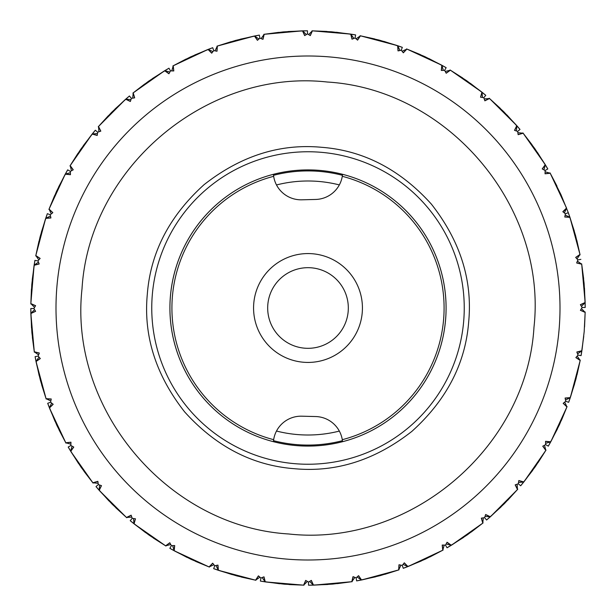 <?xml version="1.0" encoding="UTF-8"?>
<svg xmlns="http://www.w3.org/2000/svg" width="616" height="616" viewBox="0 0 616 616"><rect width="100%" height="100%" fill="white"/><g stroke="black" fill="none" stroke-linecap="round" stroke-linejoin="round"><path stroke-width="0.92" d="M339.331 431.085A127.011 127.011 0 0 1 276.499 431.038A127.011 127.011 0 0 0 339.331 431.085M253.7 311.758A54.431 54.431 0 0 1 304.242 253.7A54.431 54.431 0 0 1 362.3 304.242A54.431 54.431 0 0 1 311.758 362.3A54.431 54.431 0 0 1 253.569 308A54.431 54.431 0 0 1 308 253.569M362.3 304.242A54.431 54.431 0 0 1 308 362.431M342.288 176.307A136.082 136.082 0 0 1 342.288 439.693A27.72 27.72 0 0 0 315.654 416.547L301.763 416.193A27.72 27.72 0 0 0 273.658 439.678A136.082 136.082 0 0 1 273.658 176.322A27.72 27.72 0 0 0 301.763 199.807L315.654 199.453A27.72 27.72 0 0 0 342.288 176.307L342.55 174.297A138.1 138.1 0 0 1 342.55 441.703L342.288 439.693M273.658 439.678L273.427 441.695A138.1 138.1 0 0 1 273.427 174.305L273.658 176.322M276.499 184.962A127.011 127.011 0 0 1 339.331 184.916A127.011 127.011 0 0 0 276.499 184.962M147.309 294.248C150.52 252.491 169.446 215.962 204.096 184.646C240.871 155.817 280.088 143.366 321.752 147.309C363.502 150.52 400.038 169.446 431.354 204.096C460.183 240.864 472.626 280.08 468.691 321.752C465.48 363.509 446.554 400.038 411.904 431.354C375.129 460.183 335.913 472.634 294.248 468.691C252.498 465.48 215.962 446.554 184.646 411.904C155.817 375.136 143.374 335.92 147.309 294.248M533.972 327.342C526.734 448.356 409.14 547.408 288.658 533.972C167.644 526.734 68.592 409.14 82.028 288.658C89.266 167.644 206.86 68.592 327.342 82.028C448.356 89.266 547.408 206.86 533.972 327.342M56.918 286.509A251.998 251.998 0 0 0 286.509 559.082A251.998 251.998 0 0 0 559.082 329.491A251.998 251.998 0 0 0 329.491 56.918A251.998 251.998 0 0 0 56.918 286.509M585.169 312.012L584.191 331.639L582.043 349.726M581.889 350.712L576.822 352.013L578.039 355.093L575.852 357.58L580.18 360.452L570.308 397.628L565.095 398.028L565.758 401.27L563.17 403.334L566.936 406.922L550.766 441.811L545.553 441.302L545.645 444.613L542.742 446.2L545.822 450.381L523.839 481.935L518.795 480.534L518.31 483.806L515.176 484.861L517.486 489.52L490.359 516.778L485.639 514.514L484.592 517.656L481.319 518.148L482.782 523.138L451.335 545.268L447.077 542.226L445.499 545.129L442.196 545.052L442.765 550.219L407.954 566.551L404.288 562.816L402.233 565.403L398.991 564.757L398.66 569.939L361.538 579.979L358.581 575.667L356.102 577.862L353.022 576.653L351.798 581.704L313.498 585.146L311.334 580.38L308.516 582.112L305.69 580.395L303.603 585.154L265.288 581.889L263.987 576.822L260.907 578.039L258.42 575.852L255.548 580.18L218.372 570.308L217.972 565.095L214.73 565.758L212.666 563.17L209.078 566.936L174.189 550.766L174.698 545.553L171.387 545.645L169.8 542.742L165.619 545.822L134.065 523.839L135.466 518.795L132.194 518.31L131.139 515.176L126.48 517.486L99.222 490.359L101.486 485.639L98.344 484.592L97.852 481.319L92.862 482.782L70.732 451.335L73.774 447.077L70.871 445.499L70.948 442.196L65.781 442.765L49.449 407.954L53.184 404.288L50.597 402.233L51.243 398.991L46.061 398.66L36.021 361.538L40.333 358.581L38.138 356.102L39.347 353.022L34.296 351.798L30.854 313.498L35.62 311.334L33.888 308.516L35.605 305.69L30.846 303.603L34.111 265.288L39.178 263.987L37.961 260.907L40.148 258.42L35.82 255.548L45.692 218.372L50.905 217.972L50.242 214.73L52.83 212.666L49.064 209.078L65.234 174.189L70.447 174.698L70.355 171.387L73.258 169.8L70.178 165.619L92.161 134.065L97.205 135.466L97.69 132.194L100.824 131.139L98.514 126.48L125.641 99.222L130.361 101.486L131.408 98.344L134.681 97.852L133.218 92.862L164.665 70.732L168.923 73.774L170.501 70.871L173.804 70.948L173.235 65.781L208.046 49.449L211.712 53.184L213.767 50.597L217.009 51.243L217.34 46.061L254.462 36.021L257.419 40.333L259.898 38.138L262.978 39.347L264.202 34.296L302.502 30.854L304.666 35.62L307.484 33.888L310.31 35.605L312.397 30.846L350.712 34.111L352.013 39.178L355.093 37.961L357.58 40.148L360.452 35.82L397.628 45.692L398.028 50.905L401.27 50.242L403.334 52.83L406.922 49.064L441.811 65.234L441.302 70.447L444.613 70.355L446.2 73.258L450.381 70.178L481.935 92.161L480.534 97.205L483.806 97.69L484.861 100.824L489.52 98.514L516.778 125.641L514.514 130.361L517.656 131.408L518.148 134.681L523.138 133.218L545.268 164.665L542.226 168.923L545.129 170.501L545.052 173.804L550.219 173.235L566.551 208.046L562.816 211.712L565.403 213.767L564.757 217.009L569.939 217.34L579.979 254.462L575.667 257.419L577.862 259.898L576.653 262.978L581.704 264.202L585.146 302.502L580.38 304.666L582.112 307.484L580.395 310.31L585.154 312.397L584.184 331.639L581.82 351.151M581.666 263.864L583.637 278.663M580.056 254.855L576.807 240.294M569.831 216.971L575.621 235.751L579.902 254.054M579.979 254.462L580.064 254.893M569.838 217.009L568.306 212.705L565.403 213.767M550.042 172.888L560.96 194.641L568.306 212.705L574.358 231.239M550.065 172.927L556.987 186.148M545.476 165.011L547.801 168.953L545.129 170.501M522.907 132.91L534.773 148.579L545.052 164.318M545.268 164.665L545.499 165.049M522.93 132.941L532.039 144.768M517.04 125.949L520.012 129.422L517.648 131.408M489.235 98.252L503.642 111.619L516.501 125.333M489.266 98.283L500.292 108.339M482.251 92.415L485.785 95.318L483.799 97.69M450.065 69.97L466.566 80.634L481.612 91.9M450.096 69.993L462.701 77.986M442.165 65.435L446.153 67.675L444.613 70.355M406.568 48.918L424.678 56.549L441.449 65.034M441.811 65.234L442.203 65.45M406.606 48.934L420.412 54.616M398.005 45.823L402.317 47.34L401.27 50.242M360.083 35.736L379.24 40.109L397.235 45.553M397.628 45.692L398.044 45.83M360.121 35.743L374.705 38.947M351.112 34.173L355.625 34.919L355.093 37.961M312.012 30.831L331.639 31.809L350.304 34.049M350.712 34.111L351.151 34.18M312.05 30.831L326.965 31.447M302.91 30.846L307.484 30.8L307.484 33.888M263.825 34.342L283.322 31.901L302.094 30.862M302.502 30.854L302.949 30.846M263.864 34.334L278.663 32.363M254.855 35.944L259.351 35.104L259.89 38.138M216.971 46.169L235.751 40.379L254.054 36.098M254.462 36.021L254.893 35.936M217.009 46.162L231.239 41.642M208.424 49.303L212.705 47.694L213.767 50.597M172.888 65.958L190.382 56.988L207.661 49.596M208.046 49.449L208.462 49.288M172.927 65.935L186.148 59.013M165.011 70.524L168.953 68.199L170.501 70.871M132.91 93.093L148.579 81.227L164.318 70.948M164.665 70.732L165.049 70.501M132.941 93.07L144.768 83.961M125.949 98.96L129.422 95.988L131.408 98.352M98.252 126.765L111.619 112.358L125.333 99.499M98.283 126.734L108.339 115.708M92.415 133.749L95.318 130.215L97.69 132.201M69.97 165.935L80.634 149.434L91.9 134.388M69.993 165.904L77.986 153.299M65.435 173.835L67.675 169.847L70.355 171.387M48.918 209.432L56.549 191.322L65.034 174.551M65.234 174.189L65.45 173.797M48.934 209.394L54.616 195.588M45.823 217.995L47.34 213.683L50.242 214.73M35.736 255.917L40.109 236.76L45.553 218.765M45.692 218.372L45.83 217.956M35.743 255.879L38.947 241.295M34.173 264.888L34.919 260.375L37.961 260.907M30.831 303.988L31.809 284.361L34.049 265.696M34.111 265.288L34.18 264.849M585.169 312.05L584.553 326.965M585.154 302.91L585.2 307.484L582.112 307.484M581.658 263.825L584.099 283.322L585.138 302.079M585.146 302.502L585.154 302.949M30.831 303.95L31.447 289.035M30.846 313.09L30.8 308.516L33.888 308.516M34.342 352.175L31.901 332.679L30.862 313.906M30.854 313.498L30.846 313.051M34.334 352.136L32.363 337.337M35.944 361.145L35.104 356.649L38.138 356.11M46.169 399.029L40.379 380.249L36.098 361.946M36.021 361.538L35.936 361.107M46.162 398.991L41.642 384.761M49.303 407.576L47.694 403.295L50.597 402.233M65.958 443.112L56.988 425.618L49.596 408.339M49.449 407.954L49.288 407.538M65.935 443.073L59.013 429.853M70.524 450.989L68.199 447.047L70.871 445.499M93.093 483.09L81.227 467.421L70.948 451.682M70.732 451.335L70.501 450.95M93.07 483.06L83.961 471.232M98.96 490.051L95.988 486.578L98.352 484.592M126.765 517.748L112.358 504.381L99.499 490.667M126.734 517.717L115.708 507.661M133.749 523.585L130.215 520.682L132.201 518.31M165.935 546.03L149.434 535.366L134.388 524.101M165.904 546.007L153.299 538.014M173.835 550.565L169.847 548.325L171.387 545.645M209.432 567.082L191.322 559.451L174.551 550.966M174.189 550.766L173.797 550.55M209.394 567.067L195.588 561.384M217.995 570.177L213.683 568.66L214.73 565.758M255.917 580.264L236.76 575.891L218.765 570.447M218.372 570.308L217.956 570.17M255.879 580.257L241.295 577.053M264.888 581.827L260.375 581.081L260.907 578.039M303.988 585.169L284.361 584.191L265.696 581.951M265.288 581.889L264.849 581.82M303.95 585.169L289.035 584.553M313.09 585.154L308.516 585.2L308.516 582.112M352.175 581.658L332.679 584.099L313.906 585.138M313.498 585.146L313.051 585.154M352.136 581.666L337.337 583.637M361.145 580.056L356.649 580.896L356.11 577.862M399.029 569.831L380.249 575.621L361.946 579.902M361.538 579.979L361.107 580.064M398.991 569.838L384.761 574.358M407.576 566.697L403.295 568.306L402.233 565.403M443.112 550.042L425.618 559.012L408.339 566.404M407.954 566.551L407.538 566.712M443.073 550.065L429.853 556.987M450.989 545.476L447.047 547.801L445.499 545.129M483.09 522.907L467.421 534.773L451.682 545.052M451.335 545.268L450.95 545.499M483.06 522.93L471.232 532.039M490.051 517.04L486.578 520.012L484.592 517.648M517.748 489.235L504.381 503.642L490.667 516.501M517.717 489.266L507.661 500.292M523.585 482.251L520.682 485.785L518.31 483.799M546.03 450.065L535.366 466.566L524.101 481.612M546.007 450.096L538.014 462.701M550.565 442.165L548.325 446.153L545.645 444.613M567.082 406.568L559.451 424.678L550.966 441.449M550.766 441.811L550.55 442.203M567.067 406.606L561.384 420.412M570.177 398.005L568.66 402.317L565.758 401.27M580.264 360.083L575.891 379.24L570.447 397.235M570.308 397.628L570.17 398.044M580.257 360.121L577.053 374.705M581.827 351.112L581.081 355.625L578.039 355.093M566.528 208.17L564.402 212.967M550.219 173.235L545.06 173.65M545.268 164.788L542.357 169M523.138 133.218L518.125 134.527M516.793 125.764L514.66 130.415M489.52 98.514L484.815 100.678M481.974 92.277L480.68 97.22M450.381 70.178L446.123 73.119M441.872 65.342L441.456 70.44M406.922 49.064L403.241 52.707M397.705 45.784L398.182 50.874M360.452 35.82L357.465 40.048M350.804 34.188L352.16 39.124M312.397 30.846L310.179 35.528M302.61 30.915L304.797 35.535M264.202 34.296L262.832 39.285M254.577 36.059L257.534 40.233M217.34 46.061L216.855 51.213M208.17 49.473L211.804 53.061M173.235 65.781L173.65 70.94M164.788 70.732L169 73.643M133.218 92.862L134.527 97.875M125.764 99.207L130.415 101.34M98.514 126.48L100.678 131.185M92.277 134.026L97.22 135.32M70.178 165.619L73.119 169.877M65.342 174.128L70.44 174.544M49.064 209.078L52.707 212.759M45.784 218.295L50.874 217.818M35.82 255.548L40.048 258.535M34.188 265.196L39.124 263.84M30.846 303.603L35.528 305.821M30.915 313.39L35.535 311.203M34.296 351.798L39.285 353.168M36.059 361.423L40.233 358.466M46.061 398.66L51.213 399.145M49.473 407.83L53.061 404.196M65.781 442.765L70.94 442.35M70.732 451.212L73.643 447M92.862 482.782L97.875 481.473M99.207 490.236L101.34 485.585M126.48 517.486L131.185 515.322M134.026 523.723L135.32 518.78M165.619 545.822L169.877 542.881M174.128 550.658L174.544 545.56M209.078 566.936L212.759 563.293M218.295 570.216L217.818 565.126M255.548 580.18L258.535 575.952M265.196 581.812L263.84 576.876M303.603 585.154L305.821 580.472M313.39 585.085L311.203 580.465M351.798 581.704L353.168 576.715M361.423 579.941L358.466 575.768M398.66 569.939L399.145 564.787M407.83 566.528L404.196 562.939M442.765 550.219L442.35 545.06M451.212 545.268L447 542.357M482.782 523.138L481.473 518.125M490.236 516.793L485.585 514.66M517.486 489.52L515.322 484.815M523.723 481.974L518.78 480.68M545.822 450.381L542.881 446.123M550.658 441.872L545.56 441.456M566.936 406.922L563.293 403.241M570.216 397.705L565.126 398.182M580.18 360.452L575.952 357.465M581.812 350.804L576.876 352.16M585.154 312.397L580.472 310.179M585.085 302.61L580.465 304.797M581.704 264.202L576.715 262.832M579.941 254.577L575.768 257.534M569.939 217.34L564.787 216.855M545.098 171.779L549.357 172.988M544.005 169.885L545.068 165.589M517.848 132.679L522.245 133.133M516.439 131.008L516.739 126.588M484.215 98.899L488.627 98.583M482.536 97.497L482.066 93.101M445.229 71.479L449.518 70.401M443.327 70.386L442.103 66.135M402.071 51.243L406.113 49.434M400.015 50.497L398.067 46.523M356.056 38.808L359.721 36.329M353.9 38.431L351.289 34.858M308.577 34.55L311.758 31.47M306.391 34.558L303.203 31.493M261.092 38.608L263.687 35.02M258.936 38.993L255.263 36.521M215.023 50.843L216.955 46.862M212.967 51.598L208.924 49.804M171.779 70.902L172.988 66.644M169.885 71.995L165.589 70.932M132.679 98.152L133.133 93.755M131.008 99.561L126.588 99.261M98.899 131.786L98.583 127.373M97.497 133.464L93.101 133.934M71.479 170.771L70.401 166.482M70.386 172.673L66.135 173.897M51.243 213.929L49.434 209.887M50.497 215.985L46.523 217.933M38.808 259.944L36.329 256.279M38.431 262.1L34.858 264.711M34.55 307.423L31.47 304.242M34.558 309.609L31.493 312.797M38.608 354.908L35.02 352.314M38.993 357.064L36.521 360.737M50.843 400.978L46.862 399.045M51.598 403.033L49.804 407.076M70.902 444.221L66.644 443.012M71.995 446.115L70.932 450.412M98.152 483.321L93.755 482.867M99.561 484.992L99.261 489.412M131.786 517.101L127.373 517.417M133.464 518.503L133.934 522.899M170.771 544.521L166.482 545.599M172.673 545.614L173.897 549.865M213.929 564.757L209.887 566.566M215.985 565.503L217.933 569.477M259.944 577.192L256.279 579.671M262.1 577.569L264.711 581.142M307.423 581.45L304.242 584.53M309.609 581.442L312.797 584.507M354.908 577.392L352.314 580.98M357.064 577.007L360.737 579.479M400.978 565.157L399.045 569.138M403.033 564.402L407.076 566.196M444.221 545.098L443.012 549.357M446.115 544.005L450.412 545.068M483.321 517.848L482.867 522.245M484.992 516.439L489.412 516.739M517.101 484.215L517.417 488.627M518.503 482.536L522.899 482.066M544.521 445.229L545.599 449.518M545.614 443.327L549.865 442.103M564.757 402.071L566.566 406.113M565.503 400.015L569.477 398.067M577.192 356.056L579.671 359.721M577.569 353.9L581.142 351.289M581.45 308.577L584.53 311.758M581.442 306.391L584.507 303.203M577.392 261.092L580.98 263.687M577.007 258.936L579.479 255.263M565.157 215.023L569.138 216.955M577.862 259.898L580.896 259.351M537.437 152.437L547.801 168.953M506.937 114.961L520.012 129.422M470.393 83.345L485.785 95.318M428.913 58.559L446.153 67.675M383.76 41.357L402.317 47.34M336.313 32.248L355.625 34.919M287.995 31.524L307.484 30.8M240.294 39.193L259.351 35.104M194.641 55.04L212.705 47.694M152.437 78.563L168.953 68.199M114.961 109.063L129.422 95.988M83.345 145.607L95.318 130.215M58.559 187.087L67.675 169.847M41.357 232.24L47.34 213.683M32.248 279.687L34.919 260.375M31.524 328.005L30.8 308.516M583.752 336.313L581.081 355.625M584.476 287.995L585.2 307.484M39.193 375.706L35.104 356.649M55.04 421.359L47.694 403.295M78.563 463.563L68.199 447.047M109.063 501.039L95.988 486.578M145.607 532.655L130.215 520.682M187.087 557.442L169.847 548.325M232.24 574.643L213.683 568.66M279.687 583.752L260.375 581.081M328.005 584.476L308.516 585.2M375.706 576.807L356.649 580.896M421.359 560.96L403.295 568.306M463.563 537.437L447.047 547.801M501.039 506.937L486.578 520.012M532.655 470.393L520.682 485.785M557.442 428.913L548.325 446.153M574.643 383.76L568.66 402.317M348.225 305.213A40.317 40.317 0 0 1 310.787 348.225A40.317 40.317 0 0 1 267.775 310.787A40.317 40.317 0 0 1 305.213 267.775A40.317 40.317 0 0 1 348.225 305.213M343.358 460.19A156.241 156.241 0 0 1 155.809 343.358A156.241 156.241 0 0 1 272.642 155.809A156.241 156.241 0 0 1 460.19 272.642A156.241 156.241 0 0 1 343.358 460.19A156.241 156.241 0 0 1 155.809 343.358A156.241 156.241 0 0 1 272.642 155.809M273.527 175.321A137.091 137.091 0 0 1 342.434 175.306M342.434 440.694A137.091 137.091 0 0 1 273.527 440.679M296.065 170.424A138.1 138.1 0 0 1 445.576 296.065A138.1 138.1 0 0 1 319.935 445.576A138.1 138.1 0 0 1 170.424 319.935A138.1 138.1 0 0 1 296.065 170.424M566.196 208.924L562.939 211.804"/></g></svg>
